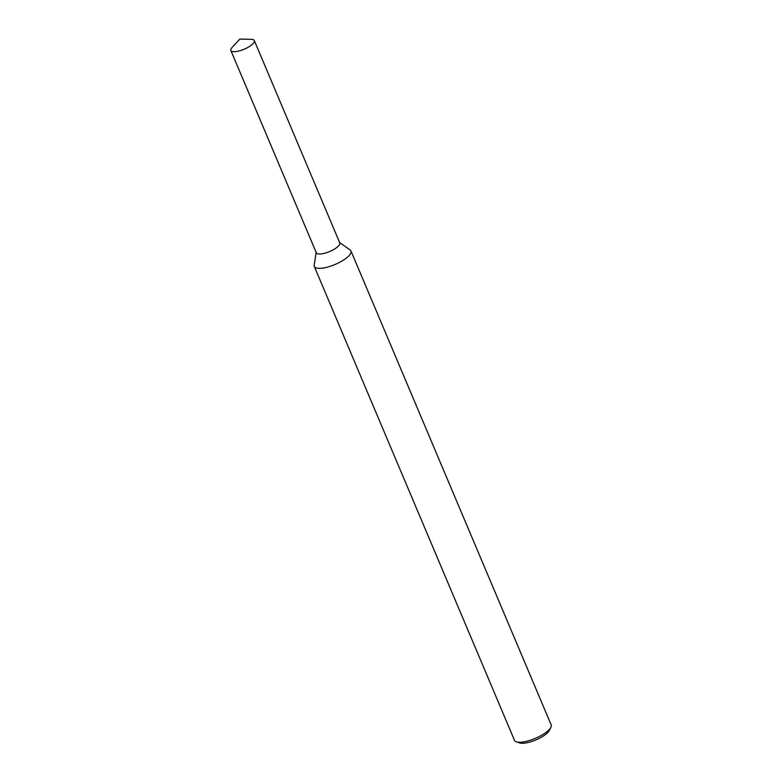 <?xml version="1.0" encoding="UTF-8"?>
<svg xmlns="http://www.w3.org/2000/svg" width="782" height="782" viewBox="0 0 782 782"><rect width="100%" height="100%" fill="white"/><g stroke="black" fill="none" stroke-linecap="round" stroke-linejoin="round"><path stroke-width="1.17" d="M316.231 251.99A12.737 4.018 -22.9 0 0 329.613 251.54A12.737 4.018 -22.9 0 0 339.261 242.264M316.163 252.439L314.168 265.176A19.902 6.285 -22.9 0 0 314.296 266.427A19.902 6.285 -22.9 0 0 335.077 264.472A19.902 6.285 -22.9 0 0 350.962 250.944A19.902 6.285 -22.9 0 0 350.15 249.976L339.632 242.528M314.296 266.427L514.478 740.329A19.902 6.285 -22.9 0 0 516.335 741.815A19.902 6.285 -22.9 0 0 535.259 738.374A19.902 6.285 -22.9 0 0 550.909 727.201A19.902 6.285 -22.9 0 0 551.144 724.836L350.962 250.944M516.335 741.815L519.512 742.9A17.243 5.445 -22.9 0 0 535.914 739.919A17.243 5.445 -22.9 0 0 549.482 730.241L550.909 727.201M232.098 47.448A12.737 4.018 -22.9 0 0 230.856 50.488A12.737 4.018 -22.9 0 0 244.15 49.227A12.737 4.018 -22.9 0 0 254.316 40.576A12.737 4.018 -22.9 0 0 251.276 39.344L239.869 39.1L232.098 47.448M230.856 50.488L316.319 252.801A12.737 4.018 -22.9 0 0 329.613 251.54A12.737 4.018 -22.9 0 0 339.779 242.889L254.316 40.576"/></g></svg>
